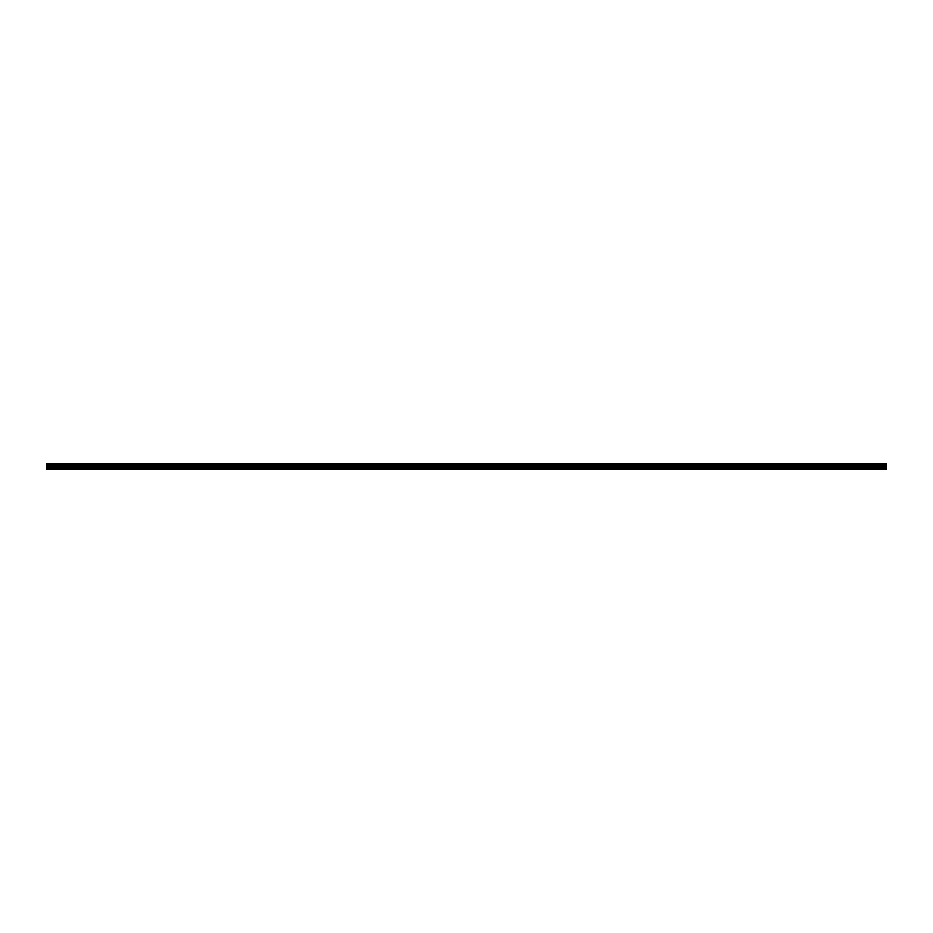 <?xml version="1.0" encoding="UTF-8"?>
<svg xmlns="http://www.w3.org/2000/svg" width="933" height="933" viewBox="0 0 933 933"><rect width="100%" height="100%" fill="white"/><g stroke="black" fill="none" stroke-linecap="round" stroke-linejoin="round"><path stroke-width="0.7" stroke-dasharray="4.67 3.5" d="M49.344 466.395L47.326 466.395L49.344 466.395M49.344 469.462L48.131 469.462L49.344 469.462M883.656 466.395L881.638 466.395L883.656 466.395M883.656 469.462L882.443 469.462L883.656 469.462M856.751 466.395L854.721 466.395L856.751 466.395M856.751 469.462L855.538 469.462L856.751 469.462M829.834 466.395L827.816 466.395L829.834 466.395M829.834 469.462L831.046 469.462L829.834 469.462M802.916 466.395L800.899 466.395L802.916 466.395M802.916 469.462L801.704 469.462L802.916 469.462M775.999 466.395L778.029 466.395L775.999 466.395M775.999 469.462L777.212 469.462L775.999 469.462M749.094 466.395L751.112 466.395L749.094 466.395M749.094 469.462L750.307 469.462L749.094 469.462M722.177 466.395L720.159 466.395L722.177 466.395M722.177 469.462L720.964 469.462L722.177 469.462M695.26 466.395L693.242 466.395L695.26 466.395M695.26 469.462L696.473 469.462L695.26 469.462M668.355 466.395L666.337 466.395L668.355 466.395M668.355 469.462L667.142 469.462L668.355 469.462M641.438 466.395L639.42 466.395L641.438 466.395M641.438 469.462L640.225 469.462L641.438 469.462M614.52 466.395L616.538 466.395L614.52 466.395M614.52 469.462L615.733 469.462L614.52 469.462M587.615 466.395L585.597 466.395L587.615 466.395M587.615 469.462L586.402 469.462L587.615 469.462M560.698 466.395L562.716 466.395L560.698 466.395M560.698 469.462L561.911 469.462L560.698 469.462M533.781 466.395L531.763 466.395L533.781 466.395M533.781 469.462L532.568 469.462L533.781 469.462M506.876 466.395L504.846 466.395L506.876 466.395M506.876 469.462L505.663 469.462L506.876 469.462M479.959 466.395L477.941 466.395L479.959 466.395M479.959 469.462L478.746 469.462L479.959 469.462M453.041 466.395L455.059 466.395L453.041 466.395M453.041 469.462L454.254 469.462L453.041 469.462M426.124 466.395L428.154 466.395L426.124 466.395M426.124 469.462L427.337 469.462L426.124 469.462M399.219 466.395L397.201 466.395L399.219 466.395M399.219 469.462L398.006 469.462L399.219 469.462M372.302 466.395L370.284 466.395L372.302 466.395M372.302 469.462L371.089 469.462L372.302 469.462M345.385 466.395L347.403 466.395L345.385 466.395M345.385 469.462L346.598 469.462L345.385 469.462M318.48 466.395L320.497 466.395L318.48 466.395M318.48 469.462L319.692 469.462L318.48 469.462M291.562 466.395L289.545 466.395L291.562 466.395M291.562 469.462L290.35 469.462L291.562 469.462M264.645 466.395L266.663 466.395L264.645 466.395M264.645 469.462L265.858 469.462L264.645 469.462M237.74 466.395L239.758 466.395L237.74 466.395M237.74 469.462L236.527 469.462L237.74 469.462M210.823 466.395L208.805 466.395L210.823 466.395M210.823 469.462L209.61 469.462L210.823 469.462M183.906 466.395L181.888 466.395L183.906 466.395M183.906 469.462L182.693 469.462L183.906 469.462M157.001 466.395L154.971 466.395L157.001 466.395M157.001 469.462L155.788 469.462L157.001 469.462M130.084 466.395L128.066 466.395L130.084 466.395M130.084 469.462L128.871 469.462L130.084 469.462M103.166 466.395L105.184 466.395L103.166 466.395M103.166 469.462L104.379 469.462L103.166 469.462M76.249 466.395L78.279 466.395L76.249 466.395M76.249 469.462L77.462 469.462L76.249 469.462M49.344 463.538L47.326 463.538L49.344 463.538M883.656 463.538L881.638 463.538L883.656 463.538M856.751 463.538L854.721 463.538L856.751 463.538M829.834 463.538L827.816 463.538L829.834 463.538M802.916 463.538L800.899 463.538L802.916 463.538M775.999 463.538L778.029 463.538L775.999 463.538M749.094 463.538L751.112 463.538L749.094 463.538M722.177 463.538L720.159 463.538L722.177 463.538M695.26 463.538L693.242 463.538L695.26 463.538M668.355 463.538L666.337 463.538L668.355 463.538M641.438 463.538L639.42 463.538L641.438 463.538M614.52 463.538L616.538 463.538L614.52 463.538M587.615 463.538L585.597 463.538L587.615 463.538M560.698 463.538L562.716 463.538L560.698 463.538M533.781 463.538L531.763 463.538L533.781 463.538M506.876 463.538L504.846 463.538L506.876 463.538M479.959 463.538L477.941 463.538L479.959 463.538M453.041 463.538L455.059 463.538L453.041 463.538M426.124 463.538L428.154 463.538L426.124 463.538M399.219 463.538L397.201 463.538L399.219 463.538M372.302 463.538L370.284 463.538L372.302 463.538M345.385 463.538L347.403 463.538L345.385 463.538M318.48 463.538L320.497 463.538L318.48 463.538M291.562 463.538L289.545 463.538L291.562 463.538M264.645 463.538L266.663 463.538L264.645 463.538M237.74 463.538L239.758 463.538L237.74 463.538M210.823 463.538L208.805 463.538L210.823 463.538M183.906 463.538L181.888 463.538L183.906 463.538M157.001 463.538L154.971 463.538L157.001 463.538M130.084 463.538L128.066 463.538L130.084 463.538M103.166 463.538L105.184 463.538L103.166 463.538M76.249 463.538L78.279 463.538L76.249 463.538M46.65 469.194L886.35 469.194L46.65 469.194L886.35 469.462L46.65 469.462L886.35 469.462L46.65 469.194L46.65 464.412L886.35 464.412L886.35 463.538L46.65 463.538L46.65 464.412M886.35 469.194L886.35 464.412M46.65 463.538L886.35 463.538L46.65 463.538M886.35 463.806L46.65 463.806L886.35 463.806M886.35 466.057L46.65 466.057M46.65 467.246L886.35 467.246M46.65 467.946L886.35 467.946M46.65 463.689L886.35 463.689M886.35 465.544L46.65 465.544M46.65 464.261L886.35 464.261M886.35 464.972L46.65 464.972M886.35 464.821L46.65 464.821M48.131 469.462L48.131 466.395L48.131 469.462M882.443 469.462L882.443 466.395L882.443 469.462M855.538 469.462L855.538 466.395L855.538 469.462M828.621 469.462L828.621 466.395L828.621 469.462M801.704 469.462L801.704 466.395L801.704 469.462M774.798 469.462L774.798 466.395L774.798 469.462M747.881 469.462L747.881 466.395L747.881 469.462M720.964 469.462L720.964 466.395L720.964 469.462M694.059 469.462L694.059 466.395L694.059 469.462M667.142 469.462L667.142 466.395L667.142 469.462M640.225 469.462L640.225 466.395L640.225 469.462M613.308 469.462L613.308 466.395L613.308 469.462M586.402 469.462L586.402 466.395L586.402 469.462M559.485 469.462L559.485 466.395L559.485 469.462M532.568 469.462L532.568 466.395L532.568 469.462M505.663 469.462L505.663 466.395L505.663 469.462M478.746 469.462L478.746 466.395L478.746 469.462M451.829 469.462L451.829 466.395L451.829 469.462M424.923 469.462L424.923 466.395L424.923 469.462M398.006 469.462L398.006 466.395L398.006 469.462M371.089 469.462L371.089 466.395L371.089 469.462M344.184 469.462L344.184 466.395L344.184 469.462M317.267 469.462L317.267 466.395L317.267 469.462M290.35 469.462L290.35 466.395L290.35 469.462M263.433 469.462L263.433 466.395L263.433 469.462M236.527 469.462L236.527 466.395L236.527 469.462M209.61 469.462L209.61 466.395L209.61 469.462M182.693 469.462L182.693 466.395L182.693 469.462M155.788 469.462L155.788 466.395L155.788 469.462M128.871 469.462L128.871 466.395L128.871 469.462M101.954 469.462L101.954 466.395L101.954 469.462M75.048 469.462L75.048 466.395L75.048 469.462M47.326 466.395L47.326 463.538L47.326 466.395M881.638 466.395L881.638 463.538L881.638 466.395M854.721 466.395L854.721 463.538L854.721 466.395M827.816 466.395L827.816 463.538L827.816 466.395M800.899 466.395L800.899 463.538L800.899 466.395M773.982 466.395L773.982 463.538L773.982 466.395M747.076 466.395L747.076 463.538L747.076 466.395M720.159 466.395L720.159 463.538L720.159 466.395M693.242 466.395L693.242 463.538L693.242 466.395M666.337 466.395L666.337 463.538L666.337 466.395M639.42 466.395L639.42 463.538L639.42 466.395M612.503 466.395L612.503 463.538L612.503 466.395M585.597 466.395L585.597 463.538L585.597 466.395M558.68 466.395L558.68 463.538L558.68 466.395M531.763 466.395L531.763 463.538L531.763 466.395M504.846 466.395L504.846 463.538L504.846 466.395M477.941 466.395L477.941 463.538L477.941 466.395M451.024 466.395L451.024 463.538L451.024 466.395M424.107 466.395L424.107 463.538L424.107 466.395M397.201 466.395L397.201 463.538L397.201 466.395M370.284 466.395L370.284 463.538L370.284 466.395M343.367 466.395L343.367 463.538L343.367 466.395M316.462 466.395L316.462 463.538L316.462 466.395M289.545 466.395L289.545 463.538L289.545 466.395M262.628 466.395L262.628 463.538L262.628 466.395M235.722 466.395L235.722 463.538L235.722 466.395M208.805 466.395L208.805 463.538L208.805 466.395M181.888 466.395L181.888 463.538L181.888 466.395M154.971 466.395L154.971 463.538L154.971 466.395M128.066 466.395L128.066 463.538L128.066 466.395M101.149 466.395L101.149 463.538L101.149 466.395M74.232 466.395L74.232 463.538L74.232 466.395M50.557 469.462L50.557 466.395L50.557 469.462M884.869 469.462L884.869 466.395L884.869 469.462M857.952 469.462L857.952 466.395L857.952 469.462M831.046 469.462L831.046 466.395L831.046 469.462M804.129 469.462L804.129 466.395L804.129 469.462M777.212 469.462L777.212 466.395L777.212 469.462M750.307 469.462L750.307 466.395L750.307 469.462M723.39 469.462L723.39 466.395L723.39 469.462M696.473 469.462L696.473 466.395L696.473 469.462M669.567 469.462L669.567 466.395L669.567 469.462M642.65 469.462L642.65 466.395L642.65 469.462M615.733 469.462L615.733 466.395L615.733 469.462M588.816 469.462L588.816 466.395L588.816 469.462M561.911 469.462L561.911 466.395L561.911 469.462M534.994 469.462L534.994 466.395L534.994 469.462M508.077 469.462L508.077 466.395L508.077 469.462M481.171 469.462L481.171 466.395L481.171 469.462M454.254 469.462L454.254 466.395L454.254 469.462M427.337 469.462L427.337 466.395L427.337 469.462M400.432 469.462L400.432 466.395L400.432 469.462M373.515 469.462L373.515 466.395L373.515 469.462M346.598 469.462L346.598 466.395L346.598 469.462M319.692 469.462L319.692 466.395L319.692 469.462M292.775 469.462L292.775 466.395L292.775 469.462M265.858 469.462L265.858 466.395L265.858 469.462M238.941 469.462L238.941 466.395L238.941 469.462M212.036 469.462L212.036 466.395L212.036 469.462M185.119 469.462L185.119 466.395L185.119 469.462M158.202 469.462L158.202 466.395L158.202 469.462M131.296 469.462L131.296 466.395L131.296 469.462M104.379 469.462L104.379 466.395L104.379 469.462M77.462 469.462L77.462 466.395L77.462 469.462M51.362 466.395L51.362 463.538L51.362 466.395M885.674 466.395L885.674 463.538L885.674 466.395M858.768 466.395L858.768 463.538L858.768 466.395M831.851 466.395L831.851 463.538L831.851 466.395M804.934 466.395L804.934 463.538L804.934 466.395M778.029 466.395L778.029 463.538L778.029 466.395M751.112 466.395L751.112 463.538L751.112 466.395M724.195 466.395L724.195 463.538L724.195 466.395M697.278 466.395L697.278 463.538L697.278 466.395M670.372 466.395L670.372 463.538L670.372 466.395M643.455 466.395L643.455 463.538L643.455 466.395M616.538 466.395L616.538 463.538L616.538 466.395M589.633 466.395L589.633 463.538L589.633 466.395M562.716 466.395L562.716 463.538L562.716 466.395M535.799 466.395L535.799 463.538L535.799 466.395M508.893 466.395L508.893 463.538L508.893 466.395M481.976 466.395L481.976 463.538L481.976 466.395M455.059 466.395L455.059 463.538L455.059 466.395M428.154 466.395L428.154 463.538L428.154 466.395M401.237 466.395L401.237 463.538L401.237 466.395M374.32 466.395L374.32 463.538L374.32 466.395M347.403 466.395L347.403 463.538L347.403 466.395M320.497 466.395L320.497 463.538L320.497 466.395M293.58 466.395L293.58 463.538L293.58 466.395M266.663 466.395L266.663 463.538L266.663 466.395M239.758 466.395L239.758 463.538L239.758 466.395M212.841 466.395L212.841 463.538L212.841 466.395M185.924 466.395L185.924 463.538L185.924 466.395M159.018 466.395L159.018 463.538L159.018 466.395M132.101 466.395L132.101 463.538L132.101 466.395M105.184 466.395L105.184 463.538L105.184 466.395M78.279 466.395L78.279 463.538L78.279 466.395"/><path stroke-width="1.4" d="M46.65 467.946L46.65 463.538L886.35 463.538L886.35 469.462L46.65 469.462L46.65 467.946L886.35 467.946M886.35 469.194L46.65 469.194M46.65 467.246L886.35 467.246M46.65 466.057L886.35 466.057M886.35 463.689L46.65 463.689M46.65 465.544L886.35 465.544M886.35 464.261L46.65 464.261M46.65 464.972L886.35 464.972M886.35 464.412L46.65 464.412M46.65 464.821L886.35 464.821"/></g></svg>
